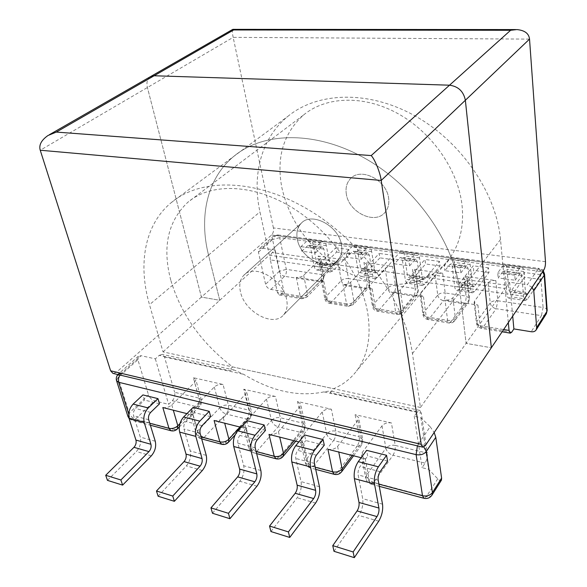 <?xml version="1.0" encoding="UTF-8"?>
<svg xmlns="http://www.w3.org/2000/svg" width="587" height="587" viewBox="0 0 587 587"><rect width="100%" height="100%" fill="white"/><g stroke="black" fill="none" stroke-linecap="round" stroke-linejoin="round"><path stroke-width="0.44" stroke-dasharray="2.94 2.2" d="M341.509 244.962C338.97 225.914 311.514 211.408 301.219 223.287C297.404 227.33 296.105 232.65 297.323 239.261C300.309 258.28 327.744 272.485 337.995 259.894C341.326 256.071 342.5 251.097 341.509 244.962C338.97 225.914 311.514 211.408 301.219 223.287C297.404 227.33 296.105 232.65 297.323 239.261C300.309 258.28 327.744 272.485 337.995 259.894C341.326 256.071 342.5 251.097 341.509 244.962M346.33 194.018C345.361 187.723 346.77 182.586 350.556 178.609C360.822 166.957 386.716 180.04 388.616 198.186C389.386 204.019 388.124 208.825 384.823 212.589C374.631 224.982 348.634 212.178 346.33 194.018C345.361 187.723 346.77 182.586 350.556 178.609C360.822 166.957 386.716 180.04 388.616 198.186C389.386 204.019 388.124 208.825 384.823 212.589C374.631 224.982 348.634 212.178 346.33 194.018M545.484 261.685L273.417 227.932C273.843 230.86 273.234 233.2 271.612 234.969L201.414 297.081L147.41 87.536L201.414 297.081L219.758 300.287L269.323 255.198L259.953 211.885C251.86 175.264 261.054 138.29 287.696 116.497C317.053 92.086 368.027 89.796 414.62 115.668C461.184 141.46 496.345 192.94 500.498 239.562L505.113 288.533L269.323 255.198M273.417 227.932L233.164 37.363L529.533 39.109M420.468 407.451L163.032 351.892L149.494 304.675C137.85 264.656 144.292 225.034 171.096 202.742C200.541 177.751 255.939 178.206 309.261 210.197C362.546 242.057 405.103 302.114 412.448 353.594L420.468 407.451L466.093 343.358L491.341 347.768L466.093 343.358L505.113 288.533M412.448 353.594L460.003 292.003L466.093 343.358L460.003 292.003C454.477 243.025 415.963 187.583 366.251 159.062C316.51 130.439 263.336 131.583 233.773 156.384C206.91 178.507 198.861 216.816 208.532 255.081L219.758 300.287L201.414 297.081L116.373 372.341L112.946 373.383M150.191 76.809C147.227 79.032 146.302 82.606 147.41 87.536C146.302 82.606 147.227 79.032 150.191 76.809L150.815 76.449M232.665 29.438C232.1 30.436 232.269 33.077 233.164 37.363L40.239 150.235M240.443 291.761C238.909 284.827 240.046 279.317 243.847 275.244C254.046 263.218 283.242 279.456 286.625 299.48C287.879 305.922 286.852 311.066 283.528 314.918C273.329 327.619 244.317 311.704 240.443 291.761C238.909 284.827 240.046 279.317 243.847 275.244C254.046 263.218 283.242 279.456 286.625 299.48C287.879 305.922 286.852 311.066 283.528 314.918C273.329 327.619 244.317 311.704 240.443 291.761M163.032 351.892L219.758 300.287L208.532 255.081L259.953 211.885M500.498 239.562L460.003 292.003C454.477 243.025 415.963 187.583 366.251 159.062C316.51 130.439 263.336 131.583 233.773 156.384C206.91 178.507 198.861 216.816 208.532 255.081L149.494 304.675M334.113 264.363C306.487 244.493 289.068 218.929 281.863 187.664C276.198 157.756 283.316 133.623 303.222 115.257C325.514 96.429 363.419 94.624 397.744 113.504C432.047 132.346 458.22 170.157 462.057 205.421C464.119 226.949 459.672 244.955 448.725 259.439C442.737 267.18 435.393 273.182 426.698 277.446L429.192 274.467L507.366 285.37L509.604 282.23L527.353 284.673L537.927 269.206L275.949 235.526L261.795 248.132L275.083 249.959L272.214 252.571L336.857 261.589L334.113 264.363L426.698 277.446M170.758 280.116C162.173 247.259 167.823 221.35 187.708 202.39C210.161 183.063 251.346 183.342 290.514 206.661C329.645 229.913 361.232 273.924 367.719 313.032C371.351 336.872 367.623 356.206 356.522 371.035C350.454 378.945 342.823 384.837 333.621 388.711L232.672 366.919C201.635 343.402 180.994 314.471 170.758 280.116M323.899 391.903C298.409 397.164 271.664 391.309 243.671 374.33L234.286 370.045L229.011 370.624L159.209 355.362L155.357 358.87L141.063 355.7L121.12 373.464L418.465 443.882L430.176 426.756L420.872 417.709L414.217 416.234L417.357 411.817L330.232 392.762C331.105 391.566 331.083 390.949 330.18 390.913L323.899 391.903L421.327 413.241L427.27 453.142L395.19 445.408L391.441 422.963C387.457 422.347 384.316 423.3 382.012 425.824L362.216 452.496L361.416 455.446L365.209 458.733L361.174 457.713M327.928 449.304C331.89 449.972 335.118 448.989 337.613 446.355L357.879 420.241L358.657 417.584L355.106 414.664L359.237 436.75L335.779 431.1L331.413 409.249L297.536 401.508L302.232 423.014L280.315 417.739L275.413 396.46L243.752 389.225L248.932 410.181L228.409 405.235L223.053 384.492L193.394 377.72L198.986 398.147L174.61 392.277C175.242 395.44 174.486 398.265 172.343 400.73L168.645 404.348L154.579 400.84C151.681 399.842 149.656 397.839 148.489 394.831L129.228 413.013L117.994 377.478L137.886 359.728L148.489 394.831M391.441 422.963L355.106 414.664M331.413 409.249C327.678 408.684 324.618 409.594 322.226 411.993L301.307 437.286L300.368 440.382L303.655 443.163L298.834 441.945M269 434.395C272.713 435.018 275.853 434.072 278.429 431.577L299.73 406.784L300.639 404.003L297.536 401.508M275.413 396.46C271.906 395.932 268.919 396.812 266.454 399.087L244.618 423.132L243.539 426.323L246.401 428.679L240.905 427.292M214.101 420.512C217.579 421.084 220.646 420.182 223.28 417.805L245.439 394.229L246.474 391.36L243.752 389.225M223.053 384.492C219.751 384.008 216.838 384.852 214.314 387.024L191.714 409.917L190.504 413.16L193.006 415.17L186.945 413.637M162.826 407.539C166.106 408.068 169.093 407.202 171.778 404.942L194.635 382.475L195.794 379.562L193.394 377.72M442.693 273.263L412.426 269.095L415.185 288.51L395.477 285.575L392.549 266.359L363.94 262.418L367.11 281.364L348.465 278.59L345.149 259.828L318.073 256.101L321.61 274.599L286.302 269.352L279.669 237.625L540.378 271.407L543.078 307.507L497.835 300.786L495.839 280.586L463.752 276.161L466.049 296.068L445.188 292.964L442.693 273.263C439.406 272.999 436.897 273.711 435.165 275.391L420.659 292.928L420.123 294.505L423.476 296.743L392.527 292.025C395.807 292.319 398.375 291.592 400.224 289.846L415.06 272.581L415.589 271.121L412.426 269.095M345.149 259.828C342.177 259.601 339.77 260.261 337.914 261.824L321.896 278.047L321.177 279.801L323.87 281.547L296.296 277.343C299.253 277.6 301.711 276.917 303.677 275.303L319.952 259.315L320.641 257.693L318.073 256.101M392.549 266.359C389.423 266.109 386.965 266.799 385.167 268.413L369.854 285.275L369.223 286.948L372.224 288.929L343.035 284.475C346.147 284.746 348.656 284.049 350.571 282.369L366.178 265.764L366.794 264.209L363.94 262.418M336.857 261.589C336.652 265.104 339.015 268.076 343.945 270.512L270.343 259.894L277.394 292.48L300.162 296.208L296.296 277.343M507.366 285.37C506.038 287.601 505.451 290.418 505.612 293.823L417.54 281.122C393.65 287.909 369.113 284.372 343.945 270.512M417.54 281.122C421.627 279.933 425.509 277.71 429.192 274.467M330.232 392.762L333.621 388.711M232.672 366.919L229.011 370.624M495.839 280.586C492.376 280.3 489.807 281.034 488.149 282.78L474.589 301.05L474.142 302.503C474.384 303.795 475.639 304.646 477.899 305.049L445.027 300.038C448.483 300.353 451.109 299.597 452.893 297.785L466.834 279.808L467.281 278.451L463.752 276.161M505.612 293.823L508.327 322.586M261.795 248.132L259.19 248.859L258.441 252.153L265.566 284.277C266.417 287.014 268.186 288.731 270.856 289.428L283.932 291.548L281.158 294.263L279.251 294.99L277.394 292.48M515.203 280.248L519.796 273.74L520.786 273.116L521.792 275.413L523.553 296.208C523.809 298.805 524.433 300.25 525.424 300.559L527.405 299.238L540.708 279.383L540.348 274.621L527.405 293.801L526.422 294.447L525.482 292.26L523.751 271.502C523.479 268.743 522.812 267.202 521.733 266.88L519.781 268.105L514.755 275.171L515.203 280.248L498.202 277.937L502.912 271.502L503.932 270.893L504.981 273.175L506.911 293.808C507.183 296.384 507.843 297.829 508.87 298.13L510.91 296.839L524.551 277.225L524.154 272.493L510.873 291.445L509.868 292.084L508.885 289.905L506.985 269.308C506.691 266.571 505.994 265.038 504.879 264.715L502.868 265.918L497.71 272.896L498.202 277.937M514.755 275.171L497.71 272.896M315.388 253.056L321.17 247.465L322.454 246.966L323.929 249.093L327.458 267.951C327.942 270.313 328.867 271.664 330.217 272.001L332.807 270.945L349.617 253.819L348.861 249.482L332.491 266.028L331.215 266.549L329.828 264.517L326.335 245.682C325.822 243.179 324.838 241.756 323.378 241.404L320.832 242.387L314.507 248.455L315.388 253.056L301.85 251.214L307.691 245.682L308.997 245.19L310.494 247.303L314.126 266.028C314.625 268.376 315.564 269.719 316.936 270.057L319.563 269.015L336.564 252.072L335.786 247.765L319.225 264.135L317.934 264.649L316.518 262.631L312.922 243.928C312.394 241.448 311.396 240.024 309.914 239.672L307.331 240.648L300.94 246.643L301.85 251.214M314.507 248.455L300.94 246.643M361.188 259.285L366.736 253.489L367.961 252.96L369.333 255.132L372.503 274.445C372.943 276.859 373.802 278.231 375.078 278.561L377.544 277.446L393.65 259.711L392.974 255.272L377.294 272.412L376.076 272.962L374.785 270.893L371.652 251.61C371.189 249.049 370.272 247.597 368.893 247.252L366.464 248.286L360.396 254.575L361.188 259.285L346.888 257.341L352.508 251.61L353.756 251.089L355.157 253.246L358.444 272.419C358.899 274.819 359.772 276.183 361.078 276.514L363.58 275.42L379.914 257.869L379.209 253.467L363.316 270.424L362.076 270.959L360.748 268.897L357.505 249.761C357.028 247.215 356.089 245.77 354.68 245.425L352.215 246.445L346.066 252.667L346.888 257.341M360.396 254.575L346.066 252.667M409.601 265.874L414.87 259.858L416.029 259.3L417.298 261.508L420.05 281.29C420.439 283.77 421.231 285.165 422.427 285.487L424.746 284.313L440.037 265.918L439.458 261.376L424.57 279.148L423.425 279.728L422.229 277.622L419.514 257.869C419.111 255.242 418.26 253.767 416.968 253.423L414.671 254.516L408.904 261.046L409.601 265.874L394.471 263.82L399.835 257.869L401.016 257.319L402.315 259.52L405.199 279.155C405.602 281.613 406.417 283 407.642 283.33L410.012 282.171L425.56 263.981L424.951 259.469L409.814 277.049L408.64 277.614L407.415 275.516L404.56 255.91C404.142 253.313 403.269 251.838 401.948 251.493L399.615 252.571L393.745 259.028L394.471 263.82M408.904 261.046L393.745 259.028M460.854 272.852L465.814 266.593L466.892 266.006L468.03 268.259L470.319 288.533C470.642 291.071 471.361 292.495 472.462 292.81L474.626 291.563L488.986 272.463L488.509 267.819L474.531 286.265L473.46 286.882L472.388 284.732L470.128 264.488C469.791 261.802 469.02 260.29 467.832 259.96L465.696 261.112L460.274 267.899L460.854 272.852L444.829 270.673L449.891 264.488L450.992 263.915L452.173 266.153L454.609 286.273C454.954 288.789 455.695 290.205 456.825 290.521L459.041 289.296L473.702 270.416L473.195 265.808L458.924 284.042L457.823 284.644L456.715 282.508L454.309 262.418C453.949 259.748 453.157 258.251 451.931 257.913L449.752 259.05L444.212 265.757L444.829 270.673M460.274 267.899L444.212 265.757M387.574 461.089L367.667 456.092L366.611 450.346M159.51 403.834L144.497 400.063L142.927 394.912M210.674 416.675L194.627 412.646L193.152 407.356M265.471 430.432L248.272 426.111L246.914 420.681M324.281 445.195L305.805 440.558L304.58 434.974M159.209 355.362L162.254 354.372L164.492 356.984L174.61 392.277M441.431 480.144C440.683 481.039 439.45 480.599 437.733 478.823L428.583 469.307L422.104 467.685L425.113 463.136C426.874 460.069 427.593 456.737 427.27 453.142M430.176 426.756L434.175 432.509M137.886 359.728L138.363 356.243L141.063 355.7M532.145 287.27L527.353 284.673M421.327 413.241L419.742 410.401L417.357 411.817M270.343 259.894C269.903 256.893 270.526 254.45 272.214 252.571M270.937 531.551L297.183 497.747C300.603 492.676 301.894 487.298 301.043 481.611L295.804 458.491C295.371 455.556 296.024 452.856 297.763 450.39L305.805 440.558M488.986 272.463L473.702 270.416M488.509 267.819L473.195 265.808M212.479 513.251L239.819 481.267C243.378 476.439 244.676 471.266 243.715 465.74L237.896 443.229C237.405 440.382 238.065 437.785 239.87 435.437L248.272 426.111M440.037 265.918L425.56 263.981M439.458 261.376L424.951 259.469M158.123 496.228L186.343 465.895C190.019 461.301 191.325 456.319 190.261 450.941L183.958 429.016C183.415 426.243 184.076 423.741 185.947 421.503L194.627 412.646M393.65 259.711L379.914 257.869M392.974 255.272L379.209 253.467M107.45 480.364L136.375 451.535C140.146 447.155 141.452 442.349 140.308 437.11L133.594 415.743C133.007 413.043 133.675 410.629 135.582 408.501L144.497 400.063M349.617 253.819L336.564 252.072M348.861 249.482L335.786 247.765M333.981 551.288L358.877 515.481C362.128 510.125 363.397 504.526 362.685 498.679L358.129 474.92C357.769 471.897 358.408 469.079 360.058 466.482L367.667 456.092M540.708 279.383L524.551 277.225M540.348 274.621L524.154 272.493M275.083 249.959L283.932 291.548M509.604 282.23L512.7 316.1M420.872 417.709L428.583 469.307M414.217 416.234L422.104 467.685M155.357 358.87L168.645 404.348M271.612 234.969L543.819 269.969M425.392 445.526L116.373 372.341M323.87 281.547L327.517 300.691L346.528 303.802L343.035 284.475M372.224 288.929L375.467 308.542L395.594 311.836L392.527 292.025M423.476 296.743L426.265 316.863L447.61 320.355L445.027 300.038M477.899 305.049L480.166 325.682L503.639 329.527M258.441 252.153L272.581 239.533L279.339 271.267L265.566 284.277M246.401 428.679L251.86 450.39L256.13 451.528M303.655 443.163L308.564 465.462L315.241 467.237M365.209 458.733L369.465 481.648L378.909 484.158M128.685 413.96L129.962 417.995L149.758 423.256M193.006 415.17L198.927 436.324L201.106 436.904M164.492 356.984L243.671 374.33M385.167 268.413L388.176 287.637L373.097 304.792L369.854 285.275M400.224 289.846L403.203 309.657L417.819 292.091L415.06 272.581M488.149 282.78L490.226 302.987L476.879 321.581L474.589 301.05M303.677 275.303L307.463 294.175L323.488 277.908L319.952 259.315M337.914 261.824L341.311 280.586L325.536 297.095L321.896 278.047M350.571 282.369L353.983 301.696L369.348 284.805L366.178 265.764M435.165 275.391L437.741 295.092L423.454 312.937L420.659 292.928M452.893 297.785L455.387 318.103L469.123 299.81L466.834 279.808M266.454 399.087L271.473 420.365L250.047 444.733L244.618 423.132M294.16 440.764L304.44 428.407L299.73 406.784M278.429 431.577L279.72 437.11M382.012 425.824L385.886 448.27L366.479 475.294L362.216 452.496M179.908 423.66L200.262 402.998L194.635 382.475M171.778 404.942L173.304 410.188M239.944 427.05L250.642 415.288L245.439 394.229M223.28 417.805L224.696 423.19M214.314 387.024L219.78 407.76L197.606 430.968L191.714 409.917M352.237 455.453L362.01 442.444L357.879 420.241M337.613 446.355L338.758 452.041M322.226 411.993L326.717 433.837L306.201 459.474L301.307 437.286M172.343 400.73L196.726 406.754L174.332 429.486L135.458 419.162L154.579 400.84M204.151 437.403L226.149 414.018L246.679 419.081L224.968 442.936L204.151 437.403C200.959 436.273 198.78 434.131 197.606 430.968L196.432 434.263C197.144 436.515 198.611 437.99 200.842 438.702L204.151 437.403M270.856 289.428L284.541 276.316L319.864 281.723L303.839 297.991L281.158 294.263M256.835 451.396L278.077 426.837L300.001 432.245L279.111 457.31L256.835 451.396C253.437 450.2 251.17 447.976 250.047 444.733L249.005 447.976C249.717 450.427 251.265 452.034 253.657 452.804L256.835 451.396M313.253 466.379L333.563 440.536L357.035 446.325L337.151 472.726L313.253 466.379C309.62 465.109 307.272 462.813 306.201 459.474L305.291 462.615C305.996 465.308 307.647 467.069 310.237 467.905L313.253 466.379M511.717 332.183L482.984 327.451L496.184 308.711L541.456 315.637L531.22 331.736M437.733 478.823L426.522 496.463L373.809 482.463L393.004 455.204L425.113 463.136M365.385 288.687L350.006 305.585L331.083 302.474L346.734 285.832L365.385 288.687L368.687 287.652L369.949 283.22L367.11 281.364C367.433 284.306 366.853 286.75 365.385 288.687M378.813 310.325L393.767 293.03L413.483 296.053L398.844 313.619L378.813 310.325C375.775 309.547 373.868 307.705 373.097 304.792L372.481 306.495C373.038 309.011 374.579 310.56 377.089 311.147L378.813 310.325M464.376 303.839L450.596 322.131L429.361 318.638L443.501 300.647L464.376 303.839L468.529 302.371L469.556 298.423L466.049 296.068C466.254 299.165 465.696 301.755 464.376 303.839M279.339 271.267C280.168 273.975 281.899 275.655 284.541 276.316C286.111 274.496 286.698 272.177 286.302 269.352L279.339 271.267M326.717 433.837C327.715 437.124 330.004 439.355 333.563 440.536C335.485 437.689 336.226 434.541 335.779 431.1C332.088 430.506 329.065 431.416 326.717 433.837M357.035 446.325L361.548 445.181L362.766 439.744L359.237 436.75C359.655 440.235 358.921 443.427 357.035 446.325M341.715 471.662L340.203 472.755L337.151 472.726L334.208 474.311M271.473 420.365C272.529 423.565 274.731 425.722 278.077 426.837C280.08 424.122 280.828 421.092 280.315 417.739C276.837 417.181 273.894 418.061 271.473 420.365M300.001 432.245L303.971 431.306L305.321 425.575L302.232 423.014C302.716 426.404 301.975 429.486 300.001 432.245M283.117 456.444L279.111 457.31L276 458.77M219.78 407.76C220.881 410.871 223.009 412.962 226.149 414.018C228.226 411.421 228.981 408.493 228.409 405.235C225.129 404.722 222.253 405.558 219.78 407.76M246.679 419.081L250.179 418.311L251.647 412.368L248.932 410.181C249.482 413.475 248.734 416.447 246.679 419.081M228.49 442.224L221.71 444.271M331.083 302.474C328.199 301.733 326.35 299.935 325.536 297.095L324.838 298.886C325.418 301.248 326.886 302.701 329.256 303.244L331.083 302.474M341.311 280.586C342.082 283.382 343.894 285.135 346.734 285.832C348.223 283.925 348.803 281.511 348.465 278.59C345.523 278.341 343.138 279.001 341.311 280.586M321.177 279.801L324.838 298.886L327.517 300.691L329.256 303.244L348.216 306.377L346.528 303.802C349.61 304.103 352.09 303.398 353.983 301.696L353.337 304.58L348.216 306.377L353.337 304.58L368.687 287.652L369.949 283.22L366.794 264.209M388.176 287.637C388.91 290.506 390.773 292.304 393.767 293.03C395.198 291.049 395.763 288.569 395.477 285.575C392.387 285.304 389.951 285.994 388.176 287.637M369.223 286.948L372.481 306.495L375.467 308.542L377.089 311.147L397.157 314.456L395.594 311.836C398.844 312.159 401.376 311.433 403.203 309.657L402.587 312.416L397.157 314.456L399.74 314.316L402.3 312.746L417.181 294.821L418.333 290.594L415.185 288.51C415.449 291.526 414.884 294.043 413.483 296.053L417.181 294.821L418.333 290.594L415.589 271.121M429.361 318.638C426.147 317.824 424.181 315.923 423.454 312.937L422.933 314.544C423.462 317.222 425.069 318.88 427.74 319.511L429.361 318.638M437.741 295.092C438.423 298.027 440.345 299.884 443.501 300.647C444.858 298.592 445.416 296.031 445.188 292.964C441.93 292.671 439.45 293.383 437.741 295.092M420.123 294.505L422.933 314.544L426.265 316.863L427.74 319.511L449.026 323.019L447.61 320.355C451.036 320.7 453.626 319.952 455.387 318.103L454.808 320.693L449.026 323.019C451.403 323.342 453.333 322.564 454.808 320.693L468.529 302.371L469.556 298.423L467.281 278.451M128.854 417.526L129.962 417.995L131.994 420.321L135.458 419.162C132.523 418.113 130.453 416.066 129.228 413.013L127.878 416.33M482.984 327.451C479.579 326.599 477.547 324.64 476.879 321.581L476.439 323.055C476.938 325.924 478.618 327.7 481.479 328.382L482.984 327.451M490.226 302.987C490.864 306.003 492.845 307.911 496.184 308.711L497.835 300.786C494.401 300.478 491.869 301.212 490.226 302.987M279.251 294.99L301.967 298.739L300.162 296.208C303.09 296.494 305.526 295.811 307.463 294.175L306.818 297.147L301.967 298.739L306.818 297.147L322.813 280.85L324.163 276.25L321.61 274.599C321.97 277.475 321.39 279.852 319.864 281.723L322.813 280.85L324.163 276.25L320.641 257.693M196.726 406.754L199.822 406.116L201.385 400.033L198.986 398.147C199.595 401.361 198.839 404.23 196.726 406.754M177.443 428.906L170.956 430.726M385.886 448.27C386.826 451.645 389.196 453.956 393.004 455.204C394.824 452.217 395.55 448.952 395.19 445.408C391.25 444.763 388.154 445.716 385.886 448.27M373.809 482.463C369.92 481.113 367.477 478.728 366.479 475.294L365.701 478.28C366.383 481.252 368.152 483.204 370.991 484.128L373.809 482.463M432.032 495.039C430.99 496.609 429.148 497.079 426.522 496.463L423.887 498.253M547.172 310.31C546.93 308.887 545.565 307.955 543.078 307.507L541.456 315.637C543.701 315.909 545.33 315.278 546.35 313.752M417.401 445.878L418.465 443.882L423.865 447.037M116.564 380.692L117.994 377.478L118.42 373.97L138.363 356.243M542.63 271.73L537.927 269.206L539.145 268.413L277.651 234.925L273.359 236.268L272.581 239.533L279.669 237.625L277.651 234.925L273.359 236.268L259.19 248.859M201.671 438.922L200.842 438.702L196.432 434.263L190.504 413.16M256.651 453.597L253.657 452.804L251.86 450.39L249.005 447.976L243.539 426.323M315.703 469.365L310.237 467.905L308.564 465.462L305.291 462.615L300.368 440.382M379.297 486.344L370.991 484.128L369.465 481.648L365.701 478.28L361.416 455.446M119.821 375.02L121.12 373.464M502.12 331.787L481.479 328.382L480.166 325.682C477.928 325.257 476.681 324.384 476.439 323.055L474.142 302.503M544.538 274.056C544.303 272.691 542.909 271.81 540.378 271.407L539.145 268.413L543.276 270.776M315.608 503.044L297.183 497.747M319.453 486.711L301.043 481.611M314.412 463.4L295.804 458.491M316.356 455.189L297.763 450.39M474.531 286.265L458.924 284.042M472.388 284.732L456.715 282.508M470.128 264.488L454.309 262.418M465.696 261.112L449.752 259.05M465.814 266.593L449.891 264.488M468.03 268.259L452.173 266.153M470.319 288.533L454.609 286.273M474.626 291.563L459.041 289.296M256.967 486.19L239.819 481.267M260.855 470.488L243.715 465.74M255.206 447.793L237.896 443.229M257.172 439.905L239.87 435.437M424.57 279.148L409.814 277.049M422.229 277.622L407.415 275.516M419.514 257.869L404.56 255.91M414.671 254.516L399.615 252.571M414.87 259.858L399.835 257.869M417.298 261.508L402.315 259.52M420.05 281.29L405.199 279.155M424.746 284.313L410.012 282.171M202.339 470.495L186.343 465.895M206.257 455.373L190.261 450.941M200.094 433.265L183.958 429.016M202.075 425.67L185.947 421.503M377.294 272.412L363.316 270.424M374.785 270.893L360.748 268.897M371.652 251.61L357.505 249.761M366.464 248.286L352.215 246.445M366.736 253.489L352.508 251.61M369.333 255.132L355.157 253.246M372.503 274.445L358.444 272.419M377.544 277.446L363.58 275.42M151.336 455.835L136.375 451.535M155.269 441.255L140.308 437.11M148.672 419.712L133.594 415.743M150.661 412.39L135.582 408.501M332.491 266.028L319.225 264.135M329.828 264.517L316.518 262.631M326.335 245.682L312.922 243.928M320.832 242.387L307.331 240.648M321.17 247.465L307.691 245.682M323.929 249.093L310.494 247.303M327.458 267.951L314.126 266.028M332.807 270.945L319.563 269.015M378.732 521.183L358.877 515.481M382.519 504.167L362.685 498.679M378.189 480.21L358.129 474.92M380.112 471.662L360.058 466.482M527.405 293.801L510.873 291.445M525.482 292.26L508.885 289.905M523.751 271.502L506.985 269.308M519.781 268.105L502.868 265.918M519.796 273.74L502.912 271.502M521.792 275.413L504.981 273.175M523.553 296.208L506.911 293.808M527.405 299.238L510.91 296.839M301.219 223.287L243.847 275.244L301.219 223.287M171.096 202.742L287.696 116.497M337.995 259.894L283.528 314.918L337.995 259.894M515.775 29.577L516.927 29.577M48.024 135.487L49.367 134.716M303.222 115.257L187.708 202.39M448.725 259.439L356.522 371.035M353.594 455.798L361.548 445.181L362.766 439.744L358.657 417.584M295.789 441.175L303.971 431.306L305.321 425.575L300.639 404.003M235.086 434.952L250.179 418.311L251.64 415.515L251.647 412.368L246.474 391.36M179.248 427.072L199.822 406.116C201.4 404.34 201.921 402.315 201.385 400.033L195.794 379.562M234.286 370.052L162.254 354.372M419.742 410.401L330.18 390.913M118.42 373.97L117.855 374.55M129.089 418.48L131.994 420.321L150.36 425.223M473.46 286.882L457.823 284.644M467.832 259.96L451.931 257.913M466.892 266.006L450.992 263.915M472.462 292.81L456.825 290.521M423.425 279.728L408.64 277.614M416.968 253.423L401.948 251.493M416.029 259.3L401.016 257.319M422.427 285.487L407.642 283.33M376.076 272.962L362.076 270.959M368.893 247.252L354.68 245.425M367.961 252.96L353.756 251.089M375.078 278.561L361.078 276.514M331.215 266.549L317.934 264.649M323.378 241.404L309.914 239.672M322.454 246.966L308.997 245.19M330.217 272.001L316.936 270.057M526.422 294.447L509.868 292.084M521.733 266.88L504.879 264.715M520.786 273.116L503.932 270.893M525.424 300.559L508.87 298.13"/><path stroke-width="0.88" d="M56.308 132.082L371.197 155.577L449.517 85.196C458.264 86.37 463.547 91.389 465.359 100.252L491.341 347.768L465.359 100.252C463.547 91.389 458.264 86.37 449.517 85.196L510.617 30.282L233.663 29.959L154.124 75.76L449.517 85.196L154.124 75.76L150.191 76.809L154.124 75.76L56.308 132.082L48.024 135.487C41.317 140.176 38.72 145.092 40.239 150.235L110.613 370.793L421.224 444.322L381.198 180.458L40.239 150.235M510.617 30.282L516.927 29.577C524.719 30.333 528.924 33.51 529.533 39.109L545.484 261.685C545.587 265.053 545.037 267.811 543.819 269.969L425.392 445.526L422.801 447.162L112.946 373.383L110.613 370.793M233.663 29.959L232.665 29.438L150.815 76.449M421.224 444.322L422.801 447.162M371.197 155.577C374.733 159.048 380.303 172.82 381.198 180.458L529.533 39.109M361.174 457.713L327.928 449.304L332.587 471.845L334.208 474.311L315.703 469.365M298.834 441.945L269 434.395L274.246 456.341L276 458.77L256.651 453.597M240.905 427.292L214.101 420.512L219.839 441.886L221.71 444.271L201.671 438.922M186.945 413.637L162.826 407.539L168.99 428.371L170.956 430.726L150.36 425.223M508.327 322.586L509.061 330.415L510.286 333.137L511.717 332.183L513.874 328.918L531.22 331.736C533.502 332.037 535.161 331.413 536.18 329.879L536.672 327.605L546.849 311.506L544.2 275.208L533.766 290.814L536.672 327.605M434.175 432.509L435.781 437.3L441.6 478.082L441.431 480.144L432.032 495.039L432.428 492.603L441.6 478.082M387.574 461.089L386.569 455.292L366.611 450.346L358.261 461.653C354.93 466.878 353.631 472.535 354.372 478.625L359.009 502.472C359.369 505.422 358.73 508.239 357.087 510.917L332.763 545.639L333.981 551.288L354.299 557.65L378.732 521.183C381.917 515.746 383.179 510.066 382.519 504.167L378.189 480.21C377.852 477.158 378.49 474.303 380.112 471.662L387.574 461.089M159.51 403.834L157.969 398.639L142.927 394.912L133.146 404.091C129.287 408.369 127.951 413.219 129.14 418.634L135.942 440.089C136.522 442.723 135.861 445.137 133.961 447.331L105.704 475.272L107.45 480.364L122.61 485.111L151.336 455.835C155.078 451.396 156.384 446.531 155.269 441.255L148.672 419.712C148.1 416.997 148.76 414.554 150.661 412.39L159.51 403.834M210.674 416.675L209.236 411.34L193.152 407.356L183.628 416.997C179.864 421.481 178.529 426.507 179.629 432.083L186.02 454.096C186.556 456.796 185.903 459.305 184.047 461.602L156.48 491.003L158.123 496.228L174.368 501.313L202.339 470.495C205.986 465.836 207.292 460.795 206.257 455.373L200.094 433.265C199.565 430.469 200.226 427.938 202.075 425.67L210.674 416.675M265.471 430.432L264.15 424.951L246.914 420.681L237.698 430.829C234.044 435.532 232.723 440.756 233.721 446.494L239.621 469.086C240.112 471.867 239.459 474.465 237.662 476.886L210.953 507.887L212.479 513.251L229.935 518.71L256.967 486.19C260.489 481.296 261.78 476.057 260.855 470.488L255.206 447.793C254.729 444.917 255.382 442.29 257.172 439.905L265.471 430.432M324.281 445.195L323.107 439.568L304.58 434.974L295.753 445.672C292.245 450.625 290.932 456.055 291.812 461.969L297.139 485.17C297.565 488.032 296.919 490.739 295.195 493.278L269.55 526.055L270.937 531.551L289.743 537.435L315.608 503.044C318.976 497.886 320.26 492.442 319.453 486.711L314.412 463.4C314.001 460.435 314.647 457.699 316.356 455.189L324.281 445.195M533.766 290.814L532.145 287.27M323.107 439.568L314.412 450.442C310.956 455.475 309.65 460.978 310.486 466.936L315.615 490.336C316.026 493.227 315.38 495.964 313.678 498.546L288.408 531.895L269.55 526.055M288.408 531.895L289.743 537.435M264.15 424.951L255.044 435.261C251.434 440.045 250.113 445.328 251.075 451.117L256.812 473.892C257.282 476.703 256.636 479.33 254.853 481.788L228.453 513.309L210.953 507.887M228.453 513.309L229.935 518.71M209.236 411.34L199.8 421.136C196.065 425.685 194.737 430.77 195.801 436.39L202.053 458.579C202.581 461.309 201.921 463.84 200.086 466.173L172.761 496.052L156.48 491.003M172.761 496.052L174.368 501.313M157.969 398.639L148.254 407.95C144.424 412.294 143.089 417.196 144.248 422.662L150.932 444.278C151.505 446.934 150.844 449.378 148.959 451.608L120.893 479.975L105.704 475.272M120.893 479.975L122.61 485.111M386.569 455.292L378.38 466.804C375.115 472.117 373.824 477.847 374.513 483.996L378.916 508.041C379.253 511.013 378.622 513.867 377.008 516.597L353.139 551.956L332.763 545.639M353.139 551.956L354.299 557.65M512.7 316.1L513.874 328.918M503.639 329.527L509.061 330.415M435.781 437.3L426.287 451.498L432.428 492.603C430.124 495.487 426.815 496.536 422.508 495.744L416.11 454.646L118.655 382.276L128.685 413.96M256.13 451.528L274.246 456.341C277.915 456.994 281.019 456.055 283.543 453.524L294.16 440.764M315.241 467.237L332.587 471.845C336.505 472.55 339.69 471.566 342.14 468.903L352.237 455.453M378.909 484.158L422.508 495.744L423.887 498.253L379.297 486.344M149.758 423.256L168.99 428.371C172.24 428.928 175.19 428.062 177.824 425.773L179.908 423.66M201.106 436.904L219.839 441.886C223.295 442.488 226.311 441.585 228.901 439.179L239.944 427.05M279.72 437.11L283.543 453.524L283.117 456.444L295.789 441.175M173.304 410.188L177.824 425.773L177.443 428.906L179.248 427.072M224.696 423.19L228.901 439.179L228.49 442.224L235.086 434.952M338.758 452.041L342.14 468.903L341.715 471.662L353.594 455.798M536.18 329.879L546.35 313.752L547.172 310.31L544.538 274.056L543.276 270.776M423.865 447.037L426.287 451.498C423.902 454.323 420.512 455.373 416.11 454.646L417.401 445.878M118.42 373.97L121.12 373.464M544.538 274.056L544.2 275.208L542.63 271.73M117.855 374.55C116.365 376.406 115.933 378.454 116.564 380.692L118.655 382.276L118.464 378.659L119.821 375.02M128.854 417.526L127.878 416.33L116.564 380.692M314.412 450.442L295.753 445.672M310.486 466.936L291.812 461.969M315.615 490.336L297.139 485.17M313.678 498.546L295.195 493.278M255.044 435.261L237.698 430.829M251.075 451.117L233.721 446.494M256.812 473.892L239.621 469.086M254.853 481.788L237.662 476.886M199.8 421.136L183.628 416.997M195.801 436.39L179.629 432.083M202.053 458.579L186.02 454.096M200.086 466.173L184.047 461.602M148.254 407.95L133.146 404.091M144.248 422.662L129.14 418.634M150.932 444.278L135.942 440.089M148.959 451.608L133.961 447.331M378.38 466.804L358.261 461.653M374.513 483.996L354.372 478.625M378.916 508.041L359.009 502.472M377.008 516.597L357.087 510.917M232.944 29.357L515.775 29.577M49.367 134.716L150.191 76.809M221.71 444.271C224.329 444.895 226.589 444.212 228.49 442.224M276 458.77C278.81 459.416 281.18 458.645 283.117 456.444M334.208 474.311C337.239 474.993 339.741 474.113 341.715 471.662M423.887 498.253C427.321 498.994 430.036 497.923 432.032 495.039M127.878 416.33L129.089 418.48M170.956 430.726C173.422 431.32 175.586 430.711 177.443 428.906M502.12 331.787L510.286 333.137M546.35 313.752L547.172 310.31"/></g></svg>
